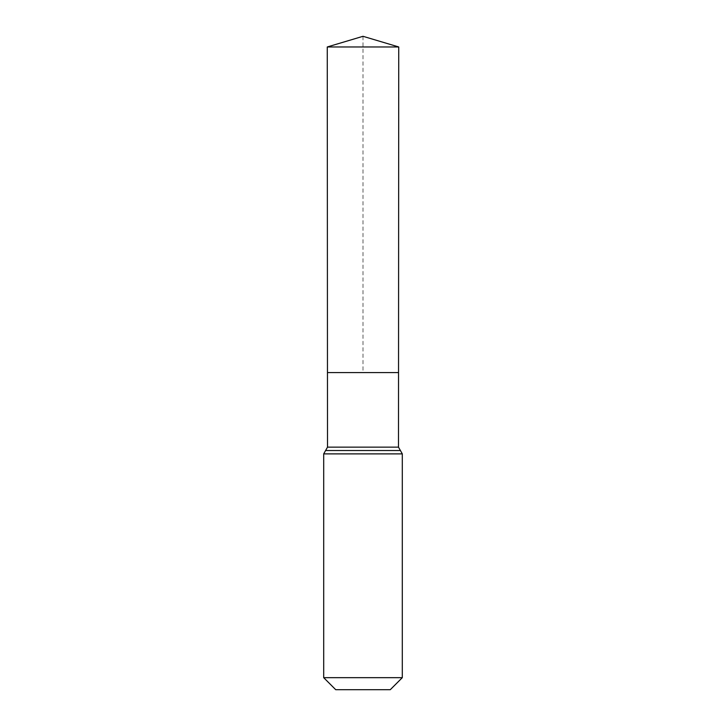 <?xml version="1.0" encoding="UTF-8"?>
<svg xmlns="http://www.w3.org/2000/svg" width="726" height="726" viewBox="0 0 726 726"><rect width="100%" height="100%" fill="white"/><g stroke="black" fill="none" stroke-linecap="round" stroke-linejoin="round"><path stroke-width="0.54" stroke-dasharray="3.63 2.72" d="M398.538 372.583L327.462 372.583L398.538 372.583M390.27 689.7L335.73 689.7M402.304 677.667L323.696 677.667M398.737 46.963L327.263 46.963M363 36.3L363 372.583M398.492 447.143L327.508 447.143M402.304 453.886L323.696 453.886M400.398 450.519L325.602 450.519"/><path stroke-width="1.09" d="M323.696 677.667L402.304 677.667L390.27 689.7L335.73 689.7L323.696 677.667L323.696 453.886L327.508 447.143L398.492 447.143L398.737 46.963L327.263 46.963L363 36.3L398.737 46.963M327.508 447.143L327.462 372.583L398.538 372.583L327.462 372.583L327.263 46.963M402.304 677.667L402.304 453.886L398.492 447.143M363 372.583L398.538 372.583L398.737 46.963L363 36.3M323.696 453.886L402.304 453.886M325.602 450.519L400.398 450.519"/></g></svg>
